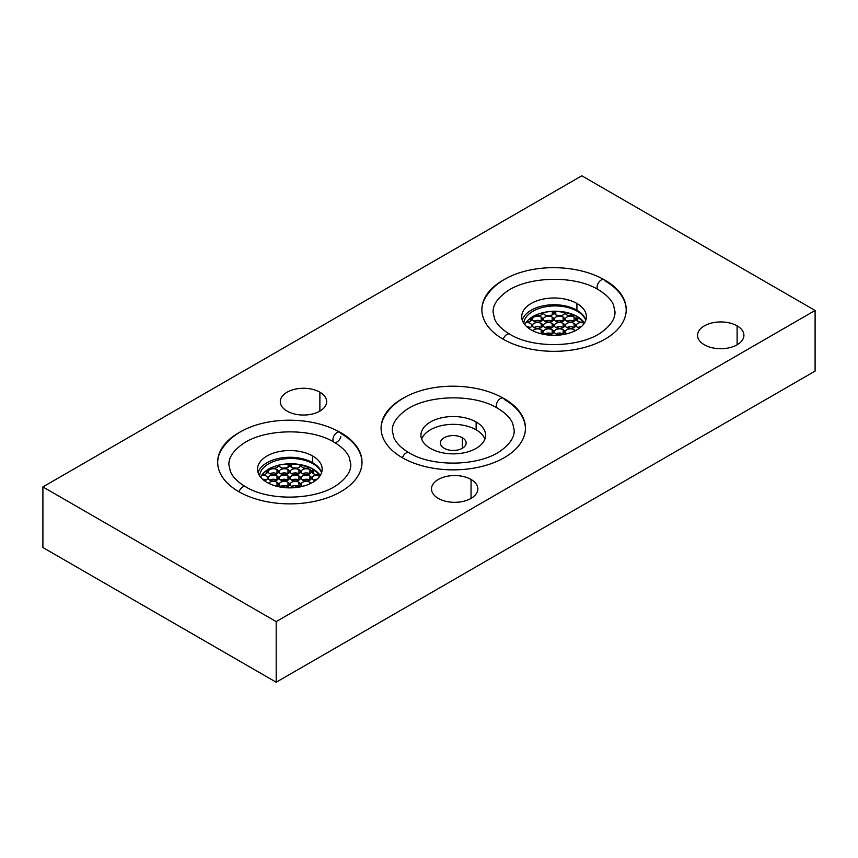 <?xml version="1.0" encoding="UTF-8"?>
<svg xmlns="http://www.w3.org/2000/svg" width="858" height="858" viewBox="0 0 858 858"><rect width="100%" height="100%" fill="white"/><g stroke="black" fill="none" stroke-linecap="round" stroke-linejoin="round"><path stroke-width="1.29" d="M42.9 547.533L276.19 682.217L815.1 371.085L815.1 310.467L815.1 371.085L276.19 682.217L276.19 621.61L276.19 682.217L42.9 547.533L42.9 486.915L581.81 175.783L815.1 310.467L276.19 621.61L42.9 486.915L42.9 547.533M581.81 175.783L42.9 486.915L276.19 621.61L815.1 310.467L581.81 175.783M605.083 280.201A72.169 41.667 180 0 1 605.083 339.125A72.169 41.667 180 0 1 503.013 339.125A72.169 41.667 180 0 1 506.874 278.131A72.169 41.667 0 0 0 481.874 309.663A72.169 41.667 0 0 0 503.013 339.125A72.169 41.667 0 0 0 581.66 348.155A72.169 41.667 0 0 0 626.211 309.663A72.169 41.667 0 0 0 605.083 280.201L605.083 280.201A72.169 41.667 0 0 0 601.222 278.131A72.169 41.667 180 0 1 605.083 280.201M340.873 432.732A72.169 41.667 180 0 1 340.873 491.666A72.169 41.667 180 0 1 238.803 491.666A72.169 41.667 180 0 1 242.664 430.662A72.169 41.667 0 0 0 217.675 462.205A72.169 41.667 0 0 0 238.803 491.666A72.169 41.667 0 0 0 317.46 500.697A72.169 41.667 0 0 0 362.012 462.205A72.169 41.667 0 0 0 340.873 432.732L340.873 432.732A72.169 41.667 0 0 0 337.012 430.662A72.169 41.667 180 0 1 340.873 432.732M504.3 398.723A72.169 41.667 180 0 1 504.3 457.657A72.169 41.667 180 0 1 402.23 457.657A72.169 41.667 180 0 1 406.091 396.653A72.169 41.667 0 0 0 381.091 428.196A72.169 41.667 0 0 0 402.23 457.657A72.169 41.667 0 0 0 480.877 466.688A72.169 41.667 0 0 0 525.428 428.196A72.169 41.667 0 0 0 504.3 398.723L504.3 398.723A72.169 41.667 0 0 0 500.439 396.653A72.169 41.667 180 0 1 504.3 398.723M471.053 479.472A23.177 13.385 180 0 1 471.053 498.401A23.177 13.385 180 0 1 438.277 498.401A23.177 13.385 180 0 1 438.277 479.472A23.177 13.385 180 0 1 471.053 479.472L471.053 498.401L471.053 479.472A23.177 13.385 0 0 0 445.795 476.576A23.177 13.385 0 0 0 431.488 488.942A23.177 13.385 0 0 0 438.277 498.401A23.177 13.385 0 0 0 463.534 501.297A23.177 13.385 0 0 0 477.842 488.942A23.177 13.385 0 0 0 471.053 479.472M319.873 392.192A23.177 13.385 180 0 1 319.873 411.121A23.177 13.385 180 0 1 287.098 411.121A23.177 13.385 180 0 1 287.098 392.192A23.177 13.385 180 0 1 319.873 392.192L319.873 411.121L319.873 392.192A23.177 13.385 0 0 0 294.616 389.296A23.177 13.385 0 0 0 280.309 401.662A23.177 13.385 0 0 0 287.098 411.121A23.177 13.385 0 0 0 312.355 414.017A23.177 13.385 0 0 0 326.662 401.662A23.177 13.385 0 0 0 319.873 392.192M737.119 325.858A23.177 13.385 180 0 1 737.119 344.787A23.177 13.385 180 0 1 704.343 344.787A23.177 13.385 180 0 1 704.343 325.858A23.177 13.385 180 0 1 737.119 325.858L737.119 344.787L737.119 325.858A23.177 13.385 0 0 0 711.861 322.962A23.177 13.385 0 0 0 697.554 335.317A23.177 13.385 0 0 0 704.343 344.787A23.177 13.385 0 0 0 729.6 347.683A23.177 13.385 0 0 0 743.907 335.317A23.177 13.385 0 0 0 737.119 325.858M604.118 279.708A5.77 3.335 120 0 1 605.083 280.92A72.169 41.667 180 0 1 626.211 310.028A72.169 41.667 180 0 0 623.927 299.968C620.173 291.902 613.577 285.156 604.118 279.708A5.77 3.335 120 0 0 598.337 283.043A5.77 3.335 120 0 0 598.337 289.714A5.77 3.335 -60 0 1 598.337 283.043A5.77 3.335 -60 0 1 604.118 279.708C568.972 259.459 502.552 263.824 484.159 299.968A72.169 41.667 180 0 0 481.874 310.028M503.196 339.232A5.77 3.335 -60 0 1 509.749 334.191A5.77 3.335 120 0 0 503.196 339.232M598.337 289.714A5.77 3.335 120 0 0 598.348 289.714C574.356 274.721 526.383 276.265 505.523 292.417C493.736 301.426 492.964 308.601 493.093 312.173L494.594 318.972C496.9 324.463 501.951 329.536 509.749 334.191C533.74 349.185 581.713 347.651 602.563 331.488C614.349 322.479 615.122 315.315 614.993 311.733L613.491 304.933C611.186 299.442 606.134 294.369 598.337 289.714M531.177 329.869A32.336 18.672 180 0 1 531.177 303.464A32.336 18.672 180 0 1 576.908 303.464A32.336 18.672 180 0 1 576.908 329.869A32.336 18.672 180 0 1 531.177 329.869A32.336 18.672 0 0 0 566.419 333.912A32.336 18.672 0 0 0 586.379 316.666A32.336 18.672 0 0 0 576.908 303.464A32.336 18.672 0 0 0 541.677 299.421A32.336 18.672 0 0 0 521.718 316.666A32.336 18.672 0 0 0 531.177 329.869M522.243 320.034A32.336 18.672 180 0 1 544.433 305.577A32.336 18.672 180 0 1 576.908 310.199L576.908 303.464L576.908 310.199A32.336 18.672 180 0 1 585.842 320.034A32.336 18.672 0 0 0 576.908 310.199A32.336 18.672 0 0 0 544.433 305.577A32.336 18.672 0 0 0 522.243 320.034M585.757 320.313A31.317 18.082 0 0 0 552.498 305.995A31.317 18.082 0 0 0 523.82 323.294A31.317 18.082 180 0 1 552.498 305.995A31.317 18.082 180 0 1 585.757 320.313M524.839 324.678A31.317 18.082 180 0 1 526.029 322.608L526.029 322.554A31.317 18.082 180 0 1 526.351 322.104A5.116 2.949 0 0 0 530.984 320.71A5.116 2.949 0 0 0 531.07 317.685A31.317 18.082 180 0 1 535.049 315.39A5.116 2.949 0 0 0 540.272 315.347A5.116 2.949 0 0 0 542.706 312.666A31.317 18.082 180 0 1 543.489 312.484L543.489 312.537A31.317 18.082 180 0 1 552.874 311.282L552.874 311.239A31.317 18.082 180 0 1 555.276 311.186L555.276 311.239A31.317 18.082 180 0 1 564.446 312.065L564.446 312.012A31.317 18.082 180 0 1 565.486 312.215L565.486 312.258A31.317 18.082 180 0 1 584.459 323.016A31.317 18.082 180 0 0 565.486 312.258L565.486 312.215A5.116 2.949 0 0 0 567.964 315.401A5.116 2.949 0 0 0 573.97 314.993A30.931 17.857 180 0 1 577.702 317.149A5.116 2.949 0 0 0 577.069 320.678A5.116 2.949 0 0 0 582.754 322.018A30.931 17.857 180 0 1 583.215 322.715A5.116 2.949 0 0 0 576.705 324.41A5.116 2.949 0 0 0 579.461 328.206A5.116 2.949 0 0 1 576.34 325.493A5.116 2.949 0 0 1 583.215 322.715A30.931 17.857 0 0 0 582.754 322.018A5.116 2.949 0 0 1 576.34 319.155A5.116 2.949 0 0 1 577.702 317.149A30.931 17.857 0 0 0 573.97 314.993A5.116 2.949 0 0 1 568.446 315.54A5.116 2.949 0 0 1 565.379 312.827A5.116 2.949 0 0 1 565.486 312.215A31.317 18.082 180 0 0 564.446 312.012L564.446 312.065A31.317 18.082 180 0 0 555.276 311.239L555.276 311.186A5.116 2.949 0 0 0 558.74 315.744A5.116 2.949 0 0 0 564.446 312.012A5.116 2.949 0 0 1 564.639 312.827A5.116 2.949 0 0 1 559.523 315.787A5.116 2.949 0 0 1 554.418 312.827A5.116 2.949 0 0 1 555.276 311.186A31.317 18.082 180 0 0 552.874 311.239L552.874 311.282A31.317 18.082 180 0 0 543.489 312.537L543.489 312.484A5.116 2.949 0 0 0 549.71 315.712A5.116 2.949 0 0 0 552.874 311.239A5.116 2.949 0 0 1 553.678 312.827A5.116 2.949 0 0 1 548.562 315.787A5.116 2.949 0 0 1 543.446 312.827A5.116 2.949 0 0 1 543.489 312.484A31.317 18.082 180 0 0 542.706 312.666L542.706 312.666A5.116 2.949 0 0 1 542.706 312.827A5.116 2.949 0 0 1 535.049 315.39A31.317 18.082 180 0 0 531.07 317.685L531.07 317.685A5.116 2.949 0 0 1 531.745 319.155A5.116 2.949 0 0 1 526.351 322.104A31.317 18.082 180 0 0 526.029 322.554L526.029 322.608A31.317 18.082 180 0 0 524.839 324.678M526.394 322.104A31.317 18.082 180 0 1 531.07 317.739A31.317 18.082 180 0 0 526.394 322.104M535.113 315.412A31.317 18.082 180 0 1 542.706 312.72A31.317 18.082 180 0 0 535.113 315.412M573.487 315.218A32.336 18.672 0 0 0 565.551 312.687A32.336 18.672 0 0 1 573.487 315.218M564.328 312.441A32.336 18.672 0 0 0 555.77 311.497A32.336 18.672 0 0 1 564.328 312.441M552.316 311.497A32.336 18.672 0 0 0 544.755 312.258A32.336 18.672 0 0 1 552.316 311.497M584.201 323.402A32.336 18.672 0 0 0 577.702 317.417A32.336 18.672 0 0 1 584.201 323.402M528.635 328.206A5.116 2.949 0 0 0 531.574 324.732A5.116 2.949 0 0 0 526.029 322.554A5.116 2.949 0 0 1 531.745 325.493A5.116 2.949 0 0 1 528.635 328.206M566.881 327.574A5.116 2.949 0 0 0 574.109 327.574A5.116 2.949 0 0 0 574.109 323.402A5.116 2.949 0 0 0 566.881 323.402A5.116 2.949 0 0 0 566.881 327.574A5.116 2.949 0 0 0 572.447 328.217A5.116 2.949 0 0 0 575.611 325.493A5.116 2.949 0 0 0 574.109 323.402L574.109 327.574A5.116 2.949 0 0 0 573.777 327.402A5.116 2.949 0 0 0 566.881 327.574A5.116 2.949 180 0 1 573.777 327.402A21.858 12.623 180 0 1 573.981 327.649A21.858 12.623 0 0 0 573.777 327.402A5.116 2.949 180 0 1 574.109 327.574L574.109 323.402A5.116 2.949 0 0 0 568.532 322.758A5.116 2.949 0 0 0 565.379 325.493A5.116 2.949 0 0 0 566.881 327.574M555.909 321.246A5.116 2.949 0 0 0 563.148 321.246A5.116 2.949 0 0 0 563.148 317.074A5.116 2.949 0 0 0 555.909 317.074A5.116 2.949 0 0 0 555.909 321.246A5.116 2.949 0 0 0 561.486 321.889A5.116 2.949 0 0 0 564.639 319.155A5.116 2.949 0 0 0 563.148 317.074L563.148 321.246A5.116 2.949 0 0 0 558.365 320.463A5.116 2.949 0 0 0 555.909 321.246A5.116 2.949 180 0 1 558.365 320.463A21.858 12.623 180 0 1 563.009 321.321A21.858 12.623 0 0 0 558.365 320.463A5.116 2.949 180 0 1 563.148 321.246L563.148 317.074A5.116 2.949 0 0 0 557.571 316.43A5.116 2.949 0 0 0 554.418 319.155A5.116 2.949 0 0 0 555.909 321.246M555.909 333.912A5.116 2.949 0 0 0 563.148 333.912A5.116 2.949 0 0 0 563.148 329.729A5.116 2.949 0 0 0 555.909 329.729A5.116 2.949 0 0 0 555.909 333.912A5.116 2.949 0 0 0 561.486 334.545A5.116 2.949 0 0 0 564.639 331.821A5.116 2.949 0 0 0 563.148 329.729L563.148 333.912A5.116 2.949 0 0 0 555.909 333.912A5.116 2.949 180 0 1 563.148 333.912L563.148 329.729A5.116 2.949 0 0 0 557.571 329.097A5.116 2.949 0 0 0 554.418 331.821A5.116 2.949 0 0 0 555.909 333.912M544.948 327.574A5.116 2.949 0 0 0 552.177 327.574A5.116 2.949 0 0 0 552.177 323.402A5.116 2.949 0 0 0 544.948 323.402A5.116 2.949 0 0 0 544.948 327.574A5.116 2.949 0 0 0 550.525 328.217A5.116 2.949 0 0 0 553.678 325.493A5.116 2.949 0 0 0 552.177 323.402L552.177 327.574A5.116 2.949 0 0 0 544.948 327.574A5.116 2.949 180 0 1 552.177 327.574L552.177 323.402A5.116 2.949 0 0 0 546.61 322.758A5.116 2.949 0 0 0 543.446 325.493A5.116 2.949 0 0 0 544.948 327.574M533.987 321.246A5.116 2.949 0 0 0 541.216 321.246A5.116 2.949 0 0 0 541.216 317.074A5.116 2.949 0 0 0 533.987 317.074A5.116 2.949 0 0 0 533.987 321.246A5.116 2.949 0 0 0 539.553 321.889A5.116 2.949 0 0 0 542.706 319.155A5.116 2.949 0 0 0 541.216 317.074L541.216 321.246A5.116 2.949 0 0 0 533.987 321.246A5.116 2.949 180 0 1 541.216 321.246L541.216 317.074A5.116 2.949 0 0 0 535.639 316.43A5.116 2.949 0 0 0 532.486 319.155A5.116 2.949 0 0 0 533.987 321.246M541.344 333.837A5.116 2.949 0 0 0 541.216 329.729A5.116 2.949 0 0 0 532.829 330.759A5.116 2.949 0 0 1 541.216 329.729L541.216 333.805L541.216 329.729A5.116 2.949 0 0 1 542.706 331.821A5.116 2.949 0 0 1 541.344 333.837M566.881 321.246A5.116 2.949 0 0 0 574.109 321.246A5.116 2.949 0 0 0 574.109 317.074A5.116 2.949 0 0 0 566.881 317.074A5.116 2.949 0 0 0 566.881 321.246A5.116 2.949 0 0 0 572.447 321.889A5.116 2.949 0 0 0 575.611 319.155A5.116 2.949 0 0 0 574.109 317.074L574.109 321.246A5.116 2.949 0 0 0 573.766 321.064L572.265 321.932L573.766 321.064A5.116 2.949 180 0 1 574.109 321.246L574.109 317.074A5.116 2.949 0 0 0 568.532 316.43A5.116 2.949 0 0 0 565.379 319.155A5.116 2.949 0 0 0 566.881 321.246A5.116 2.949 180 0 1 573.766 321.064A5.116 2.949 0 0 0 566.881 321.246M575.257 330.759A5.116 2.949 0 0 0 574.109 329.729A5.116 2.949 0 0 0 566.945 329.697A5.116 2.949 0 0 0 566.752 333.837A5.116 2.949 0 0 1 565.379 331.821A5.116 2.949 0 0 1 568.532 329.097A5.116 2.949 0 0 1 574.109 329.729L574.109 331.306L574.109 329.729A5.116 2.949 0 0 1 575.257 330.759M555.909 327.574A5.116 2.949 0 0 0 563.148 327.574A5.116 2.949 0 0 0 563.148 323.402A5.116 2.949 0 0 0 555.909 323.402A5.116 2.949 0 0 0 555.909 327.574A5.116 2.949 0 0 0 561.486 328.217A5.116 2.949 0 0 0 564.639 325.493A5.116 2.949 0 0 0 563.148 323.402L563.148 327.574A5.116 2.949 0 0 0 555.909 327.574A5.116 2.949 180 0 1 563.148 327.574L563.148 323.402A5.116 2.949 0 0 0 557.571 322.758A5.116 2.949 0 0 0 554.418 325.493A5.116 2.949 0 0 0 555.909 327.574M544.948 321.246A5.116 2.949 0 0 0 552.177 321.246A5.116 2.949 0 0 0 552.177 317.074A5.116 2.949 0 0 0 544.948 317.074A5.116 2.949 0 0 0 544.948 321.246A5.116 2.949 180 0 1 549.731 320.463A21.858 12.623 0 0 0 545.077 321.321A21.858 12.623 180 0 1 549.731 320.463A5.116 2.949 180 0 1 552.177 321.246A5.116 2.949 0 0 0 549.731 320.463A5.116 2.949 0 0 0 544.948 321.246A5.116 2.949 0 0 0 550.525 321.889A5.116 2.949 0 0 0 553.678 319.155A5.116 2.949 0 0 0 552.177 317.074A5.116 2.949 0 0 0 546.61 316.43A5.116 2.949 0 0 0 543.446 319.155A5.116 2.949 0 0 0 544.948 321.246M544.948 333.912A5.116 2.949 0 0 0 552.177 333.912A5.116 2.949 0 0 0 552.177 329.729A5.116 2.949 0 0 0 544.948 329.729A5.116 2.949 0 0 0 544.948 333.912A5.116 2.949 0 0 0 550.525 334.545A5.116 2.949 0 0 0 553.678 331.821A5.116 2.949 0 0 0 552.177 329.729L552.177 333.912A5.116 2.949 0 0 0 544.948 333.912A5.116 2.949 180 0 1 552.177 333.912L552.177 329.729A5.116 2.949 0 0 0 546.61 329.097A5.116 2.949 0 0 0 543.446 331.821A5.116 2.949 0 0 0 544.948 333.912M533.987 327.574A5.116 2.949 0 0 0 541.216 327.574A5.116 2.949 0 0 0 541.216 323.402A5.116 2.949 0 0 0 533.987 323.402A5.116 2.949 0 0 0 533.987 327.574A5.116 2.949 180 0 1 534.309 327.402A21.858 12.623 0 0 0 534.116 327.649A21.858 12.623 180 0 1 534.309 327.402A5.116 2.949 180 0 1 541.216 327.574A5.116 2.949 0 0 0 534.309 327.402A5.116 2.949 0 0 0 533.987 327.574A5.116 2.949 0 0 0 539.553 328.217A5.116 2.949 0 0 0 542.706 325.493A5.116 2.949 0 0 0 541.216 323.402A5.116 2.949 0 0 0 535.639 322.758A5.116 2.949 0 0 0 532.486 325.493A5.116 2.949 0 0 0 533.987 327.574M577.842 327.574A5.116 2.949 180 0 1 581.295 326.716A5.116 2.949 0 0 0 577.842 327.574M583.215 324.721L583.215 322.715L583.215 324.721M561.1 315.637A30.598 17.664 0 0 0 556.531 315.218A30.598 17.664 0 0 1 561.1 315.637M551.555 315.218A30.598 17.664 0 0 0 546.996 315.637A30.598 17.664 0 0 1 551.555 315.218M572.265 321.932L573.766 321.064L572.265 321.932M547.093 326.834L547.93 327.316L547.64 326.759M548.755 327.188A21.858 12.623 180 0 1 550.632 326.962A21.858 12.623 180 0 0 548.755 327.188M569.498 328.335L567.481 327.284L569.498 328.335L569.498 326.769M558.805 328.41L556.713 327.198L558.805 328.41M569.304 333.119A5.116 2.949 0 0 0 567.277 333.698A5.116 2.949 180 0 1 569.304 333.119M540.808 333.698A5.116 2.949 0 0 0 538.781 333.119A5.116 2.949 180 0 1 540.808 333.698M552.177 321.246L552.177 317.074L552.177 321.246M541.216 327.574L541.216 323.402L541.216 327.574M549.699 334.695L547.061 333.172L549.699 334.695M577.702 321.171L577.702 317.149L577.702 321.171M565.551 313.578L565.551 312.269L565.551 313.578M564.328 312.044L564.328 313.846L564.328 312.044M555.77 314.832L555.77 311.239L555.77 314.832M552.316 311.315L552.316 314.832L552.316 311.315M543.758 313.846L543.758 312.473L543.758 313.846M542.546 312.762L542.546 313.578L542.546 312.762M530.383 318.221L530.383 321.171L530.383 318.221M526.791 326.716A5.116 2.949 180 0 1 530.244 327.574A5.116 2.949 0 0 0 526.791 326.716M339.907 432.25A5.77 3.335 120 0 1 340.873 433.451A72.169 41.667 180 0 1 362.012 462.559A72.169 41.667 180 0 0 359.727 452.509C355.973 444.444 349.367 437.687 339.907 432.25A5.77 3.335 120 0 0 334.137 435.585A5.77 3.335 120 0 0 334.137 442.245A5.77 3.335 -60 0 1 334.137 435.585A5.77 3.335 -60 0 1 339.907 432.25C304.762 411.99 238.352 416.366 219.959 452.509A72.169 41.667 180 0 0 217.675 462.559M238.996 491.773A5.77 3.335 -60 0 1 245.549 486.733A5.77 3.335 120 0 0 238.996 491.773M334.137 442.245C310.146 427.263 262.173 428.796 241.323 444.959C229.536 453.968 228.764 461.132 228.893 464.714L230.394 471.514C232.7 477.005 237.752 482.078 245.549 486.733C269.53 501.726 317.503 500.182 338.363 484.019C350.15 475.01 350.922 467.846 350.793 464.264L349.292 457.464C346.986 451.973 341.934 446.9 334.137 442.245A5.77 3.335 120 0 0 340.873 436.593M266.977 482.4A32.336 18.672 180 0 1 266.977 456.006A32.336 18.672 180 0 1 312.698 456.006A32.336 18.672 180 0 1 312.698 482.4A32.336 18.672 180 0 1 266.977 482.4A32.336 18.672 0 0 0 302.209 486.454A32.336 18.672 0 0 0 322.168 469.208A32.336 18.672 0 0 0 312.698 456.006A32.336 18.672 0 0 0 277.466 451.962A32.336 18.672 0 0 0 257.507 469.208A32.336 18.672 0 0 0 266.977 482.4M258.043 472.576A32.336 18.672 180 0 1 280.223 458.118A32.336 18.672 180 0 1 312.698 462.741L312.698 456.006L312.698 462.741A32.336 18.672 180 0 1 321.643 472.576A32.336 18.672 0 0 0 312.698 462.741A32.336 18.672 0 0 0 280.223 458.118A32.336 18.672 0 0 0 258.043 472.576M321.557 472.844A31.317 18.082 0 0 0 288.299 458.537A31.317 18.082 0 0 0 259.62 475.836A31.317 18.082 180 0 1 288.299 458.537A31.317 18.082 180 0 1 321.557 472.844M260.639 477.22A31.317 18.082 180 0 1 261.829 475.15L261.829 475.096A31.317 18.082 180 0 1 262.151 474.646A31.317 18.082 180 0 1 266.859 470.27L266.859 470.227A31.317 18.082 180 0 1 270.838 467.921A5.116 2.949 0 0 0 276.072 467.878A5.116 2.949 0 0 0 278.496 465.208A31.317 18.082 180 0 1 279.279 465.015L279.279 465.068A31.317 18.082 180 0 1 288.663 463.824L288.663 463.77A31.317 18.082 180 0 1 291.066 463.728L291.066 463.781A31.317 18.082 180 0 1 300.236 464.596L300.236 464.553A31.317 18.082 180 0 1 301.287 464.746L301.287 464.8A31.317 18.082 180 0 1 320.249 475.546A31.317 18.082 180 0 0 301.287 464.8L301.287 464.746A5.116 2.949 0 0 0 303.764 467.932A5.116 2.949 0 0 0 309.759 467.535A30.931 17.857 180 0 1 313.502 469.691A5.116 2.949 0 0 0 312.87 473.219A5.116 2.949 0 0 0 318.554 474.549A30.931 17.857 180 0 1 319.015 475.257A5.116 2.949 0 0 0 312.494 476.941A5.116 2.949 0 0 0 315.251 480.748A5.116 2.949 0 0 1 312.14 478.024A5.116 2.949 0 0 1 319.015 475.257A30.931 17.857 0 0 0 318.554 474.549A5.116 2.949 0 0 1 312.14 471.696A5.116 2.949 0 0 1 313.502 469.691A30.931 17.857 0 0 0 309.759 467.535A5.116 2.949 0 0 1 304.236 468.071A5.116 2.949 0 0 1 301.169 465.368A5.116 2.949 0 0 1 301.287 464.746A31.317 18.082 180 0 0 300.236 464.553L300.236 464.596A31.317 18.082 180 0 0 291.066 463.781L291.066 463.728A5.116 2.949 0 0 0 294.541 468.286A5.116 2.949 0 0 0 300.236 464.553A5.116 2.949 0 0 1 300.439 465.368A5.116 2.949 0 0 1 295.324 468.318A5.116 2.949 0 0 1 290.208 465.368A5.116 2.949 0 0 1 291.066 463.728A31.317 18.082 180 0 0 288.663 463.77L288.663 463.824A31.317 18.082 180 0 0 279.279 465.068L279.279 465.015A5.116 2.949 0 0 0 285.5 468.243A5.116 2.949 0 0 0 288.663 463.77A5.116 2.949 0 0 1 289.468 465.368A5.116 2.949 0 0 1 284.363 468.318A5.116 2.949 0 0 1 279.247 465.368A5.116 2.949 0 0 1 279.279 465.015A31.317 18.082 180 0 0 278.496 465.208L278.496 465.208A5.116 2.949 0 0 1 278.507 465.368A5.116 2.949 0 0 1 270.838 467.921A31.317 18.082 180 0 0 266.859 470.227L266.859 470.27A31.317 18.082 180 0 0 262.183 474.646A5.116 2.949 0 0 0 266.784 473.241A5.116 2.949 0 0 0 266.859 470.227A5.116 2.949 0 0 1 267.546 471.696A5.116 2.949 0 0 1 262.151 474.646A31.317 18.082 180 0 0 261.829 475.096L261.829 475.15A31.317 18.082 180 0 0 260.639 477.22M270.903 467.942A31.317 18.082 180 0 1 278.496 465.261A31.317 18.082 180 0 0 270.903 467.942M309.288 467.76A32.336 18.672 0 0 0 301.34 465.229A32.336 18.672 0 0 1 309.288 467.76M300.128 464.972A32.336 18.672 0 0 0 291.57 464.039A32.336 18.672 0 0 1 300.128 464.972M288.116 464.039A32.336 18.672 0 0 0 280.545 464.789A32.336 18.672 0 0 1 288.116 464.039M319.991 475.943A32.336 18.672 0 0 0 313.502 469.948A32.336 18.672 0 0 1 319.991 475.943M264.425 480.748A5.116 2.949 0 0 0 267.374 477.273A5.116 2.949 0 0 0 261.829 475.096A5.116 2.949 0 0 1 267.546 478.024A5.116 2.949 0 0 1 264.425 480.748M302.67 480.115A5.116 2.949 0 0 0 309.899 480.115A5.116 2.949 0 0 0 309.899 475.943A5.116 2.949 0 0 0 302.67 475.943A5.116 2.949 0 0 0 302.67 480.115A5.116 2.949 0 0 0 308.247 480.759A5.116 2.949 0 0 0 311.4 478.024A5.116 2.949 0 0 0 309.899 475.943L309.899 480.115A5.116 2.949 0 0 0 309.577 479.944A5.116 2.949 0 0 0 302.67 480.115A5.116 2.949 180 0 1 309.577 479.944A21.858 12.623 180 0 1 309.77 480.19A21.858 12.623 0 0 0 309.577 479.944A5.116 2.949 180 0 1 309.899 480.115L309.899 475.943A5.116 2.949 0 0 0 304.333 475.3A5.116 2.949 0 0 0 301.169 478.024A5.116 2.949 0 0 0 302.67 480.115M291.709 473.788A5.116 2.949 0 0 0 298.938 473.788A5.116 2.949 0 0 0 298.938 469.605A5.116 2.949 0 0 0 291.709 469.605A5.116 2.949 0 0 0 291.709 473.788A5.116 2.949 0 0 0 297.276 474.42A5.116 2.949 0 0 0 300.439 471.696A5.116 2.949 0 0 0 298.938 469.605L298.938 473.788A5.116 2.949 0 0 0 294.155 472.994A5.116 2.949 0 0 0 291.709 473.788A5.116 2.949 180 0 1 294.155 472.994A21.858 12.623 180 0 1 298.809 473.863A21.858 12.623 0 0 0 294.155 472.994A5.116 2.949 180 0 1 298.938 473.788L298.938 469.605A5.116 2.949 0 0 0 293.361 468.972A5.116 2.949 0 0 0 290.208 471.696A5.116 2.949 0 0 0 291.709 473.788M291.709 486.443A5.116 2.949 0 0 0 298.938 486.443A5.116 2.949 0 0 0 298.938 482.271A5.116 2.949 0 0 0 291.709 482.271A5.116 2.949 0 0 0 291.709 486.443A5.116 2.949 0 0 0 297.276 487.087A5.116 2.949 0 0 0 300.439 484.362A5.116 2.949 0 0 0 298.938 482.271L298.938 486.443A5.116 2.949 0 0 0 291.709 486.443A5.116 2.949 180 0 1 298.938 486.443L298.938 482.271A5.116 2.949 0 0 0 293.361 481.628A5.116 2.949 0 0 0 290.208 484.362A5.116 2.949 0 0 0 291.709 486.443M280.738 480.115A5.116 2.949 0 0 0 287.977 480.115A5.116 2.949 0 0 0 287.977 475.943A5.116 2.949 0 0 0 280.738 475.943A5.116 2.949 0 0 0 280.738 480.115A5.116 2.949 0 0 0 286.315 480.759A5.116 2.949 0 0 0 289.468 478.024A5.116 2.949 0 0 0 287.977 475.943L287.977 480.115A5.116 2.949 0 0 0 280.738 480.115A5.116 2.949 180 0 1 287.977 480.115L287.977 475.943A5.116 2.949 0 0 0 282.4 475.3A5.116 2.949 0 0 0 279.247 478.024A5.116 2.949 0 0 0 280.738 480.115M269.777 473.788A5.116 2.949 0 0 0 277.005 473.788A5.116 2.949 0 0 0 277.005 469.605A5.116 2.949 0 0 0 269.777 469.605A5.116 2.949 0 0 0 269.777 473.788A5.116 2.949 0 0 0 275.354 474.42A5.116 2.949 0 0 0 278.507 471.696A5.116 2.949 0 0 0 277.005 469.605L277.005 473.788A5.116 2.949 0 0 0 269.777 473.788A5.116 2.949 180 0 1 277.005 473.788L277.005 469.605A5.116 2.949 0 0 0 271.439 468.972A5.116 2.949 0 0 0 268.275 471.696A5.116 2.949 0 0 0 269.777 473.788M277.134 486.368A5.116 2.949 0 0 0 277.005 482.271A5.116 2.949 0 0 0 268.629 483.29A5.116 2.949 0 0 1 277.005 482.271L277.005 486.336L277.005 482.271A5.116 2.949 0 0 1 278.507 484.362A5.116 2.949 0 0 1 277.134 486.368M302.67 473.788A5.116 2.949 0 0 0 309.899 473.788A5.116 2.949 0 0 0 309.899 469.605A5.116 2.949 0 0 0 302.67 469.605A5.116 2.949 0 0 0 302.67 473.788A5.116 2.949 0 0 0 308.247 474.42A5.116 2.949 0 0 0 311.4 471.696A5.116 2.949 0 0 0 309.899 469.605L309.899 473.788A5.116 2.949 0 0 0 309.556 473.605L308.065 474.463L309.556 473.605A5.116 2.949 180 0 1 309.899 473.788L309.899 469.605A5.116 2.949 0 0 0 304.333 468.972A5.116 2.949 0 0 0 301.169 471.696A5.116 2.949 0 0 0 302.67 473.788A5.116 2.949 180 0 1 309.556 473.605A5.116 2.949 0 0 0 302.67 473.788M311.057 483.29A5.116 2.949 0 0 0 309.899 482.271A5.116 2.949 0 0 0 302.735 482.228A5.116 2.949 0 0 0 302.542 486.368A5.116 2.949 0 0 1 301.169 484.362A5.116 2.949 0 0 1 304.333 481.628A5.116 2.949 0 0 1 309.899 482.271L309.899 483.848L309.899 482.271A5.116 2.949 0 0 1 311.057 483.29M291.709 480.115A5.116 2.949 0 0 0 298.938 480.115A5.116 2.949 0 0 0 298.938 475.943A5.116 2.949 0 0 0 291.709 475.943A5.116 2.949 0 0 0 291.709 480.115A5.116 2.949 0 0 0 297.276 480.759A5.116 2.949 0 0 0 300.439 478.024A5.116 2.949 0 0 0 298.938 475.943L298.938 480.115A5.116 2.949 0 0 0 291.709 480.115A5.116 2.949 180 0 1 298.938 480.115L298.938 475.943A5.116 2.949 0 0 0 293.361 475.3A5.116 2.949 0 0 0 290.208 478.024A5.116 2.949 0 0 0 291.709 480.115M280.738 473.788A5.116 2.949 0 0 0 287.977 473.788A5.116 2.949 0 0 0 287.977 469.605A5.116 2.949 0 0 0 280.738 469.605A5.116 2.949 0 0 0 280.738 473.788A5.116 2.949 180 0 1 285.521 472.994A21.858 12.623 0 0 0 280.877 473.863A21.858 12.623 180 0 1 285.521 472.994A5.116 2.949 180 0 1 287.977 473.788A5.116 2.949 0 0 0 285.521 472.994A5.116 2.949 0 0 0 280.738 473.788A5.116 2.949 0 0 0 286.315 474.42A5.116 2.949 0 0 0 289.468 471.696A5.116 2.949 0 0 0 287.977 469.605A5.116 2.949 0 0 0 282.4 468.972A5.116 2.949 0 0 0 279.247 471.696A5.116 2.949 0 0 0 280.738 473.788M280.738 486.443A5.116 2.949 0 0 0 287.977 486.443A5.116 2.949 0 0 0 287.977 482.271A5.116 2.949 0 0 0 280.738 482.271A5.116 2.949 0 0 0 280.738 486.443A5.116 2.949 0 0 0 286.315 487.087A5.116 2.949 0 0 0 289.468 484.362A5.116 2.949 0 0 0 287.977 482.271L287.977 486.443A5.116 2.949 0 0 0 280.738 486.443A5.116 2.949 180 0 1 287.977 486.443L287.977 482.271A5.116 2.949 0 0 0 282.4 481.628A5.116 2.949 0 0 0 279.247 484.362A5.116 2.949 0 0 0 280.738 486.443M269.777 480.115A5.116 2.949 0 0 0 277.005 480.115A5.116 2.949 0 0 0 277.005 475.943A5.116 2.949 0 0 0 269.777 475.943A5.116 2.949 0 0 0 269.777 480.115A5.116 2.949 180 0 1 270.109 479.944A21.858 12.623 0 0 0 269.905 480.19A21.858 12.623 180 0 1 270.109 479.944A5.116 2.949 180 0 1 277.005 480.115A5.116 2.949 0 0 0 270.109 479.944A5.116 2.949 0 0 0 269.777 480.115A5.116 2.949 0 0 0 275.354 480.759A5.116 2.949 0 0 0 278.507 478.024A5.116 2.949 0 0 0 277.005 475.943A5.116 2.949 0 0 0 271.439 475.3A5.116 2.949 0 0 0 268.275 478.024A5.116 2.949 0 0 0 269.777 480.115M313.642 480.115A5.116 2.949 180 0 1 317.095 479.247A5.116 2.949 0 0 0 313.642 480.115M319.015 477.252L319.015 475.257L319.015 477.252M296.889 468.178A30.598 17.664 0 0 0 292.331 467.76A30.598 17.664 0 0 1 296.889 468.178M287.355 467.76A30.598 17.664 0 0 0 282.786 468.178A30.598 17.664 0 0 1 287.355 467.76M308.065 474.463L309.556 473.605L308.065 474.463M282.893 479.375L283.719 479.858L283.43 479.3M284.556 479.719A21.858 12.623 180 0 1 286.433 479.504A21.858 12.623 180 0 0 284.556 479.719M305.298 480.866L303.271 479.815L305.298 480.866L305.298 479.311M294.605 480.952L292.503 479.74L294.605 480.952M305.105 485.66A5.116 2.949 0 0 0 303.078 486.239A5.116 2.949 180 0 1 305.105 485.66M276.608 486.239A5.116 2.949 0 0 0 274.581 485.66A5.116 2.949 180 0 1 276.608 486.239M287.977 473.788L287.977 469.605L287.977 473.788M277.005 480.115L277.005 475.943L277.005 480.115M285.5 487.237L282.85 485.714L285.5 487.237M313.502 473.702L313.502 469.691L313.502 473.702M301.34 466.119L301.34 464.811L301.34 466.119M300.128 464.575L300.128 466.377L300.128 464.575M291.57 467.374L291.57 463.781L291.57 467.374M288.116 463.846L288.116 467.374L288.116 463.846M279.558 466.377L279.558 465.004L279.558 466.377M278.335 465.293L278.335 466.119L278.335 465.293M266.184 470.763L266.184 473.702L266.184 470.763M262.591 479.247A5.116 2.949 180 0 1 266.044 480.115A5.116 2.949 0 0 0 262.591 479.247M503.335 398.241A5.77 3.335 120 0 1 504.3 399.442A72.169 41.667 180 0 1 525.428 428.55A72.169 41.667 180 0 0 523.144 418.5C519.39 410.435 512.794 403.678 503.335 398.241A5.77 3.335 120 0 0 497.554 401.576A5.77 3.335 120 0 0 497.554 408.236A5.77 3.335 -60 0 1 497.554 401.576A5.77 3.335 -60 0 1 503.335 398.241C468.189 377.981 401.769 382.357 383.376 418.5A72.169 41.667 180 0 0 381.091 428.55M402.413 457.764A5.77 3.335 -60 0 1 408.966 452.724A5.77 3.335 120 0 0 402.413 457.764M497.554 408.236C473.573 393.254 425.6 394.787 404.74 410.95C392.953 419.959 392.181 427.123 392.31 430.705L393.811 437.505C396.117 442.996 401.169 448.069 408.966 452.724C432.958 467.717 480.93 466.173 501.78 450.01C513.567 441.001 514.339 433.837 514.21 430.255L512.709 423.455C510.403 417.964 505.351 412.891 497.554 408.236A5.77 3.335 120 0 0 497.565 408.236M430.405 448.391A32.336 18.672 180 0 1 430.405 421.997A32.336 18.672 180 0 1 476.126 421.997A32.336 18.672 180 0 1 476.126 448.391A32.336 18.672 180 0 1 430.405 448.391A32.336 18.672 0 0 0 465.637 452.445A32.336 18.672 0 0 0 485.596 435.199A32.336 18.672 0 0 0 476.126 421.997A32.336 18.672 0 0 0 440.894 417.953A32.336 18.672 0 0 0 420.935 435.199A32.336 18.672 0 0 0 430.405 448.391M421.643 439.103A32.336 18.672 180 0 1 444.101 425.107A32.336 18.672 180 0 1 476.126 429.804L476.126 421.997L476.126 429.804A32.336 18.672 180 0 1 484.877 439.103A32.336 18.672 0 0 0 476.126 429.804A32.336 18.672 0 0 0 444.101 425.107A32.336 18.672 0 0 0 421.643 439.103M462.365 437.752A12.87 7.432 180 0 1 462.365 448.262A12.87 7.432 180 0 1 444.165 448.262A12.87 7.432 180 0 1 444.165 437.752A12.87 7.432 180 0 1 462.365 437.752L462.365 448.262L462.365 437.752A12.87 7.432 0 0 0 448.337 436.143A12.87 7.432 0 0 0 440.401 443.007A12.87 7.432 0 0 0 444.165 448.262A12.87 7.432 0 0 0 458.183 449.871A12.87 7.432 0 0 0 466.13 443.007A12.87 7.432 0 0 0 462.365 437.752M561.497 334.545L558.933 333.065M550.536 328.217L547.972 326.737M297.297 487.087L294.734 485.596M286.336 480.748L283.762 479.268"/></g></svg>
